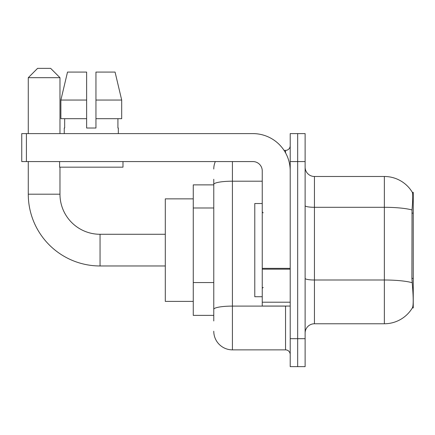 <?xml version="1.0" encoding="UTF-8"?>
<svg xmlns="http://www.w3.org/2000/svg" width="435" height="435" viewBox="0 0 435 435"><rect width="100%" height="100%" fill="white"/><g stroke="black" fill="none" stroke-linecap="round" stroke-linejoin="round"><path stroke-width="0.65" d="M413.25 278.378L411.901 278.378L412.5 286.48C413.435 298.154 413.435 305.207 412.5 307.637L412.331 307.92L413.25 307.92L413.25 192.33L412.402 192.449A32.625 32.625 0 0 0 384.355 176.485A32.625 32.625 0 0 1 412.331 192.33A32.625 32.625 0 0 0 384.355 176.485L314.445 176.485A9.32 9.32 0 0 1 305.12 167.165A9.32 9.32 0 0 0 314.445 176.485L314.445 323.765A9.32 9.32 0 0 0 305.12 333.085M213.77 202.389L213.77 179.28L213.77 184.875L193.265 184.875L193.265 315.375L213.77 315.375M412.5 307.637A32.625 32.625 0 0 1 384.355 323.765L314.445 323.765M297.665 338.68L297.665 366.645L305.12 366.645L305.12 338.68L297.665 338.68L297.665 366.645L290.205 366.645L290.205 338.68L297.665 338.68L297.665 161.57L297.665 338.68M290.205 338.68L290.205 133.605L297.665 133.605L297.665 161.57L297.665 133.605L305.12 133.605L305.12 338.68M411.901 278.378L412.032 209.964C412.837 199.823 412.962 193.988 412.402 192.449A32.625 32.625 0 0 0 384.355 176.485L384.355 207.299L314.445 207.299A9.32 1.62 0 0 1 305.12 205.679M213.77 320.97L213.77 179.28M232.415 161.57L232.415 349.865L285.545 349.865L285.545 306.055M284.06 150.385L285.545 150.385A4.66 4.66 0 0 0 290.205 145.725M213.77 312.58L213.77 288.149M290.205 354.525A4.66 4.66 0 0 0 285.545 349.865M213.77 169.03A18.645 18.645 0 0 1 215.33 161.57M232.415 349.865A18.645 18.645 0 0 1 213.77 331.22M95.95 128.015L86.625 128.015L95.95 128.015L86.625 128.015L95.95 128.015L95.95 72.085L115.074 72.085L121.691 100.05L121.691 118.695L95.95 118.695M86.625 100.05L86.625 118.695L86.625 100.05L60.884 100.05L67.507 72.085L60.884 100.05L67.507 72.085L86.625 72.085L86.625 128.015M262.245 203.52L254.785 203.52L254.785 296.73L262.245 296.73M165.3 265.97L100.05 265.97A71.775 71.775 0 0 1 28.275 194.195L28.275 161.57M100.05 265.97L100.05 234.28A40.08 40.08 0 0 1 59.97 194.195L59.97 167.165M37.595 68.355L50.645 68.355L59.97 77.68L28.275 77.68L37.595 68.355M59.97 133.605L59.97 77.68M28.275 133.605L28.275 77.68M193.265 198.855L165.3 198.855L165.3 301.395L193.265 301.395M290.205 306.055L262.245 306.055L262.245 268.362L290.205 268.362M290.205 170.895A37.285 37.285 0 0 0 252.92 133.605L26.41 133.605L26.41 161.57L252.92 161.57A9.32 9.32 0 0 1 262.245 170.895L262.245 268.362M26.41 161.57L21.75 161.57L21.75 133.605L26.41 133.605M64.255 128.015L64.663 128.015L64.255 128.015L64.255 133.605M118.32 128.015L117.918 128.015L118.32 128.015L118.32 133.605M117.918 118.695L117.918 128.015M64.663 128.015L64.663 118.695M59.595 161.57L59.595 167.165L122.98 167.165L122.98 161.57M86.625 118.695L60.884 118.695L60.884 100.05M121.691 118.695L121.691 100.05L95.95 100.05M121.691 100.05L115.074 72.085L121.691 100.05M413.25 213.128L411.901 213.128M213.77 207.984L193.265 207.984M213.77 282.554L193.265 282.554M384.355 323.765L384.355 207.299A32.625 5.666 180 0 1 412.032 209.964M412.13 282.696A32.625 5.666 180 0 0 384.355 280.004L314.445 280.004A9.32 1.62 0 0 1 305.12 278.384M305.12 161.57L290.205 161.57M287.165 306.055A4.66 0.81 0 0 1 285.545 306.104L232.415 306.104A18.645 3.235 180 0 0 213.77 309.339M213.77 184.435A18.645 3.235 180 0 1 232.415 181.199L262.245 181.199M285.545 152.843L285.545 150.385M28.275 194.195L59.97 194.195M290.205 269.167L262.245 269.167M262.245 302.2L290.205 302.2M263.175 212.84L262.245 211.905M263.175 287.41L262.245 288.345M165.3 234.28L100.05 234.28"/></g></svg>
